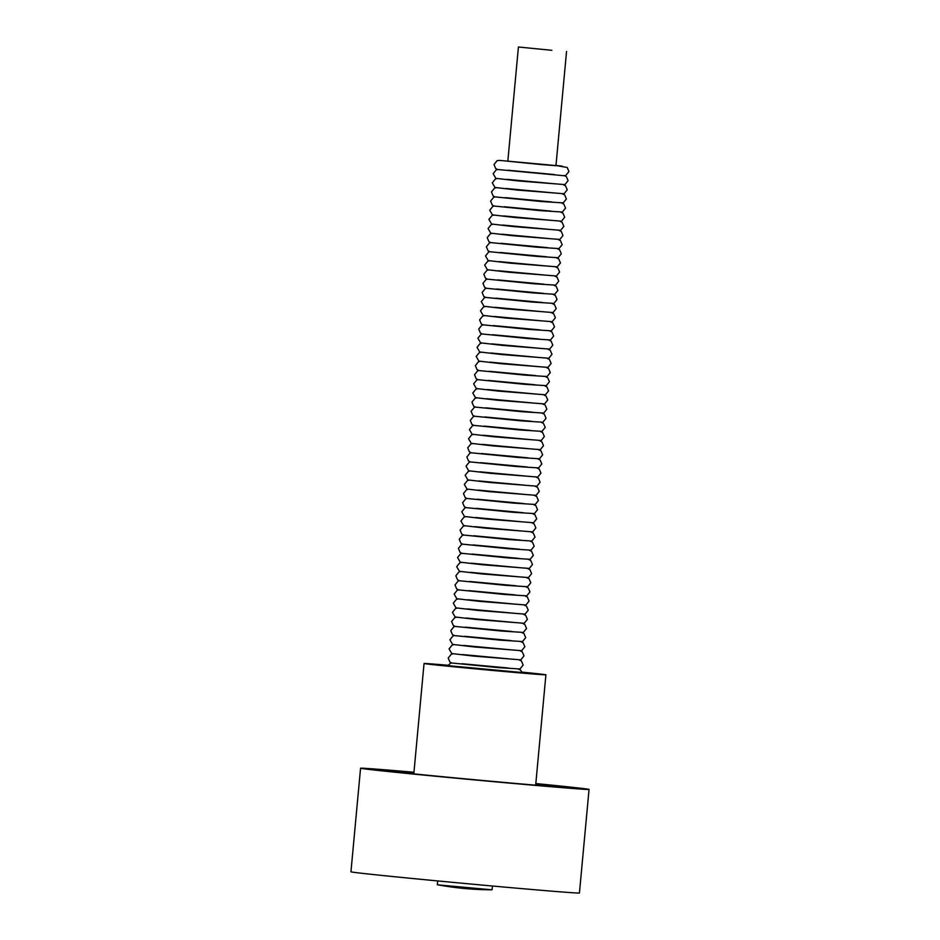 <?xml version="1.0" encoding="UTF-8"?>
<svg xmlns="http://www.w3.org/2000/svg" width="940" height="940" viewBox="0 0 940 940"><rect width="100%" height="100%" fill="white"/><g stroke="black" fill="none" stroke-linecap="round" stroke-linejoin="round"><path stroke-width="1.41" d="M551.874 50.314L518.422 47L551.874 50.314M518.422 47L507.823 161.233L541.276 164.559L555.951 165.699L566.55 51.465M507.753 170.222L554.365 174.546M506.907 179.364L553.519 183.688M506.061 188.505L552.673 192.829M505.215 197.635L551.827 201.959M504.369 206.776L550.981 211.101M503.523 215.918L550.123 220.242M502.665 225.059L549.277 229.383M501.819 234.201L548.431 238.525M500.973 243.331L547.585 247.655M500.127 252.472L546.739 256.796M499.281 261.614L545.893 265.938M498.435 270.755L545.047 275.079M497.577 279.885L544.189 284.209M496.731 289.026L543.344 293.351M495.885 298.168L542.498 302.492M495.039 307.31L541.652 311.634M494.193 316.451L540.806 320.775M493.347 325.581L539.96 329.905M492.501 334.722L539.102 339.046M491.644 343.864L538.256 348.188M490.798 353.005L537.41 357.329M489.952 362.147L536.564 366.471M489.106 371.277L535.718 375.601M488.26 380.418L534.872 384.742M487.413 389.56L534.026 393.884M486.568 398.701L533.168 403.025M485.71 407.831L532.322 412.155M484.864 416.972L531.476 421.296M484.018 426.114L530.63 430.438M483.172 435.255L529.784 439.579M482.326 444.397L528.938 448.721M481.48 453.527L528.08 457.851M480.622 462.668L527.234 466.992M479.776 471.81L526.388 476.134M478.93 480.951L525.542 485.275M478.084 490.093L524.696 494.416M477.238 499.222L523.85 503.546M476.392 508.364L523.004 512.688M475.546 517.505L522.147 521.829M474.688 526.647L521.301 530.971M473.842 535.777L520.455 540.101M472.996 544.918L519.609 549.242M472.15 554.06L518.763 558.384M471.304 563.201L517.917 567.525M470.458 572.343L517.059 576.667M469.601 581.472L516.213 585.796M468.755 590.614L515.367 594.938M467.909 599.755L514.521 604.079M467.062 608.897L513.675 613.221M466.216 618.038L512.829 622.351M465.37 627.168L511.983 631.492M464.524 636.309L511.125 640.634M463.667 645.451L510.279 649.775M462.821 654.593L509.433 658.917M461.975 663.722L508.587 668.046M522.041 672.124A61.194 0.588 -174.7 0 1 545.905 674.814A61.194 0.588 -174.7 0 1 508.74 671.912A61.194 0.588 -174.7 0 1 424.046 663.511A61.194 0.588 -174.7 0 1 448.004 665.261M522.17 672.535L447.804 665.626M492.513 886.009L492.008 889.816L439.497 885.022L437.323 884.716L437.676 880.933M535.823 783.549A114.739 1.105 -174.7 0 1 589.051 789.424A114.739 1.105 -174.7 0 1 497.483 782.021A114.739 1.105 -174.7 0 1 369.608 769.508A114.739 1.105 -174.7 0 1 360.561 768.227A114.739 1.105 -174.7 0 1 413.964 772.245M589.051 789.424L579.439 893A114.739 1.105 -174.7 0 1 487.872 885.598A114.739 1.105 -174.7 0 1 359.997 873.072A114.739 1.105 -174.7 0 1 350.949 871.803L360.561 768.227M535.8 783.784A94.846 0.917 -174.7 0 1 569.24 787.591A94.846 0.917 -174.7 0 1 493.547 781.469A94.846 0.917 -174.7 0 1 387.844 771.117A94.846 0.917 -174.7 0 1 380.359 770.072A94.846 0.917 -174.7 0 1 413.941 772.48M562.191 166.157L555.975 165.487L567.208 167.484L568.935 171.538L565.763 175.463L563.272 175.662L497.613 169.494L495.721 168.589L493.994 164.547L497.166 160.611L499.657 160.411L562.191 166.157M564.317 175.698L566.362 176.626L568.089 180.68L564.917 184.604L517.834 180.903L495.827 178.318L493.147 173.689L496.32 169.752L497.765 169.517M563.471 184.839L565.516 185.768L567.243 189.809L564.071 193.746L516.988 190.033L494.981 187.448L492.302 182.818L495.474 178.894L496.907 178.659M562.625 193.969L564.67 194.897L566.397 198.951L563.225 202.887L541.076 201.489L495.075 196.907L493.183 196.013L491.456 191.96L494.628 188.024L496.062 187.8M561.779 203.111L563.812 204.039L565.539 208.093L562.379 212.017L540.23 210.63L494.228 206.048L492.337 205.155L490.61 201.101L493.77 197.165L495.216 196.942M560.933 212.252L562.966 213.18L564.693 217.234L561.521 221.159L514.438 217.457L492.443 214.872L489.752 210.243L492.924 206.307L494.37 206.072M560.087 221.393L562.12 222.322L563.847 226.364L560.675 230.3L513.593 226.587L491.585 224.014L488.906 219.373L492.078 215.448L493.524 215.213M559.23 230.535L561.274 231.452L563.001 235.505L559.829 239.442L512.746 235.729L490.739 233.143L488.06 228.514L491.232 224.589L492.678 224.355M558.384 239.665L560.428 240.593L562.155 244.647L558.983 248.583L536.846 247.185L490.833 242.602L488.941 241.709L487.214 237.655L490.386 233.719L491.832 233.496M557.538 248.806L559.582 249.734L561.309 253.788L558.137 257.713L536 256.326L489.987 251.744L488.095 250.851L486.368 246.797L489.54 242.861L490.974 242.638M556.692 257.948L558.724 258.876L560.452 262.93L557.291 266.854L510.197 263.153L488.201 260.568L485.522 255.939L488.683 252.002L490.128 251.767M555.846 267.089L557.878 268.017L559.606 272.06L556.433 275.996L509.351 272.283L487.355 269.709L484.664 265.068L487.837 261.144L489.282 260.909M555 276.219L557.032 277.147L558.76 281.201L555.587 285.137L533.45 283.739L487.437 279.157L485.545 278.264L483.818 274.21L486.99 270.285L488.436 270.05M554.154 285.361L556.186 286.289L557.913 290.343L554.741 294.279L532.604 292.88L486.591 288.298L484.699 287.405L482.972 283.351L486.145 279.415L487.59 279.192M553.296 294.502L555.34 295.43L557.067 299.484L553.895 303.409L531.758 302.022L485.745 297.44L483.853 296.535L482.126 292.493L485.298 288.557L486.744 288.333M552.45 303.644L554.494 304.572L556.221 308.614L553.049 312.55L505.967 308.849L483.959 306.264L481.28 301.634L484.453 297.698L485.898 297.463M551.604 312.785L553.648 313.713L555.376 317.755L552.203 321.691L505.109 317.978L483.113 315.394L480.434 310.764L483.606 306.839L485.04 306.605M550.758 321.915L552.79 322.843L554.518 326.897L551.357 330.833L529.208 329.435L483.207 324.852L481.315 323.959L479.588 319.906L482.749 315.969L484.194 315.746M549.912 331.056L551.945 331.985L553.672 336.038L550.499 339.963L528.362 338.576L482.361 333.994L480.457 333.101L478.73 329.047L481.903 325.111L483.348 324.887M549.066 340.198L551.098 341.126L552.826 345.18L549.653 349.104L502.571 345.403L480.563 342.818L477.884 338.188L481.057 334.252L482.502 334.017M548.208 349.339L550.253 350.268L551.98 354.31L548.807 358.246L501.725 354.533L479.717 351.96L477.038 347.318L480.211 343.394L481.656 343.159M547.362 358.481L549.407 359.397L551.134 363.451L547.961 367.387L500.879 363.674L478.871 361.089L476.192 356.46L479.365 352.535L480.81 352.3M546.516 367.611L548.561 368.539L550.288 372.593L547.115 376.529L524.978 375.13L478.965 370.548L477.074 369.655L475.346 365.601L478.519 361.665L479.952 361.442M545.67 376.752L547.703 377.68L549.43 381.734L546.269 385.659L524.12 384.272L478.119 379.69L476.228 378.797L474.5 374.743L477.661 370.806L479.106 370.583M544.824 385.894L546.857 386.822L548.584 390.876L545.412 394.8L498.329 391.099L476.333 388.514L473.654 383.884L476.815 379.948L478.26 379.713M543.978 395.035L546.011 395.963L547.738 400.005L544.566 403.941L497.483 400.228L475.487 397.655L472.797 393.014L475.969 389.089L477.414 388.855M543.132 404.165L545.165 405.093L546.892 409.147L543.72 413.083L521.582 411.685L475.57 407.102L473.678 406.209L471.951 402.156L475.123 398.231L476.568 397.996M542.274 413.306L544.319 414.235L546.046 418.288L542.874 422.213L520.736 420.826L474.724 416.244L472.832 415.351L471.105 411.297L474.277 407.361L475.722 407.137M541.428 422.448L543.473 423.376L545.2 427.43L542.028 431.354L519.89 429.968L473.878 425.385L471.986 424.481L470.259 420.439L473.431 416.502L474.876 416.279M540.582 431.589L542.627 432.518L544.354 436.56L541.182 440.496L494.088 436.795L472.091 434.21L469.413 429.568L472.585 425.644L474.019 425.409M539.736 440.731L541.769 441.659L543.496 445.701L540.336 449.637L493.241 445.924L471.245 443.339L468.566 438.71L471.727 434.785L473.173 434.55M538.89 449.861L540.923 450.789L542.65 454.843L539.478 458.779L517.341 457.38L471.339 452.798L469.436 451.905L467.709 447.851L470.881 443.915L472.327 443.692M538.044 459.002L540.077 459.93L541.804 463.984L538.632 467.909L516.495 466.522L470.482 461.94L468.59 461.047L466.863 456.993L470.035 453.056L471.481 452.833M537.187 468.144L539.231 469.072L540.958 473.126L537.786 477.05L490.704 473.349L468.696 470.764L466.017 466.134L469.189 462.198L470.635 461.963M536.341 477.285L538.385 478.213L540.112 482.255L536.94 486.191L489.858 482.478L467.85 479.905L465.171 475.264L468.343 471.339L469.788 471.105M535.495 486.427L537.539 487.343L539.266 491.397L536.094 495.333L489 491.62L467.004 489.035L464.325 484.406L467.497 480.481L468.931 480.246M534.649 495.556L536.681 496.485L538.409 500.538L535.248 504.474L513.099 503.076L467.098 498.494L465.206 497.601L463.479 493.547L466.639 489.611L468.085 489.388M533.803 504.698L535.835 505.626L537.562 509.68L534.39 513.604L512.253 512.218L466.252 507.635L464.36 506.742L462.633 502.689L465.794 498.752L467.239 498.529M532.957 513.839L534.989 514.768L536.716 518.821L533.544 522.746L486.462 519.045L464.466 516.46L461.775 511.83L464.947 507.894L466.393 507.659M532.111 522.981L534.143 523.909L535.87 527.951L532.698 531.887L485.616 528.174L463.608 525.589L460.929 520.96L464.102 517.035L465.547 516.8M531.253 532.111L533.297 533.039L535.024 537.093L531.852 541.029L509.715 539.63L463.702 535.048L461.81 534.155L460.083 530.101L463.255 526.177L464.701 525.942M530.407 541.252L532.451 542.18L534.178 546.234L531.006 550.159L508.869 548.772L462.856 544.189L460.964 543.297L459.237 539.243L462.41 535.307L463.855 535.083M529.561 550.394L531.605 551.322L533.332 555.376L530.16 559.3L508.011 557.913L462.01 553.331L460.118 552.426L458.391 548.384L461.564 544.448L462.997 544.225M528.715 559.535L530.748 560.463L532.475 564.505L529.314 568.442L482.22 564.729L460.224 562.155L457.545 557.514L460.706 553.59L462.151 553.355M527.869 568.677L529.902 569.593L531.629 573.647L528.456 577.583L481.374 573.87L459.378 571.285L456.687 566.655L459.86 562.731L461.305 562.496M527.023 577.806L529.056 578.735L530.783 582.788L527.61 586.725L505.473 585.326L459.46 580.744L457.569 579.851L455.841 575.797L459.014 571.861L460.459 571.638M526.165 586.948L528.21 587.876L529.937 591.93L526.764 595.854L504.627 594.468L458.614 589.885L456.723 588.992L454.995 584.938L458.168 581.002L459.613 580.779M525.319 596.089L527.364 597.018L529.091 601.071L525.918 604.996L478.836 601.295L456.828 598.71L454.149 594.08L457.322 590.144L458.767 589.909M524.473 605.231L526.518 606.159L528.245 610.201L525.072 614.137L477.99 610.424L455.982 607.851L453.303 603.21L456.476 599.285L457.909 599.05M523.627 614.372L525.66 615.289L527.399 619.343L524.226 623.279L477.132 619.566L455.136 616.981L452.457 612.351L455.618 608.427L457.063 608.192M522.781 623.502L524.814 624.43L526.541 628.484L523.38 632.42L501.231 631.022L455.23 626.439L453.339 625.547L451.611 621.493L454.772 617.557L456.217 617.333M521.935 632.644L523.968 633.572L525.695 637.625L522.523 641.55L500.386 640.164L454.373 635.581L452.481 634.688L450.754 630.634L453.926 626.698L455.371 626.475M521.089 641.785L523.122 642.713L524.849 646.767L521.677 650.692L474.594 646.99L452.587 644.405L449.907 639.776L453.08 635.84L454.525 635.605M520.231 650.927L522.276 651.855L524.003 655.897L520.831 659.833L473.748 656.12L451.74 653.535L449.062 648.905L452.234 644.981L453.679 644.746M519.385 660.056L521.43 660.985L523.157 665.038L519.985 668.975L497.848 667.576L451.835 662.994L449.943 662.101L448.216 658.047L451.388 654.111L452.833 653.888M518.539 669.198L520.584 670.126L522.205 672.688M447.734 665.779L450.542 663.252L451.976 663.029M535.671 785.17L545.905 674.814M413.812 773.867L424.046 663.511M437.476 884.763A305.958 305.958 0 0 0 492.008 889.816"/></g></svg>
